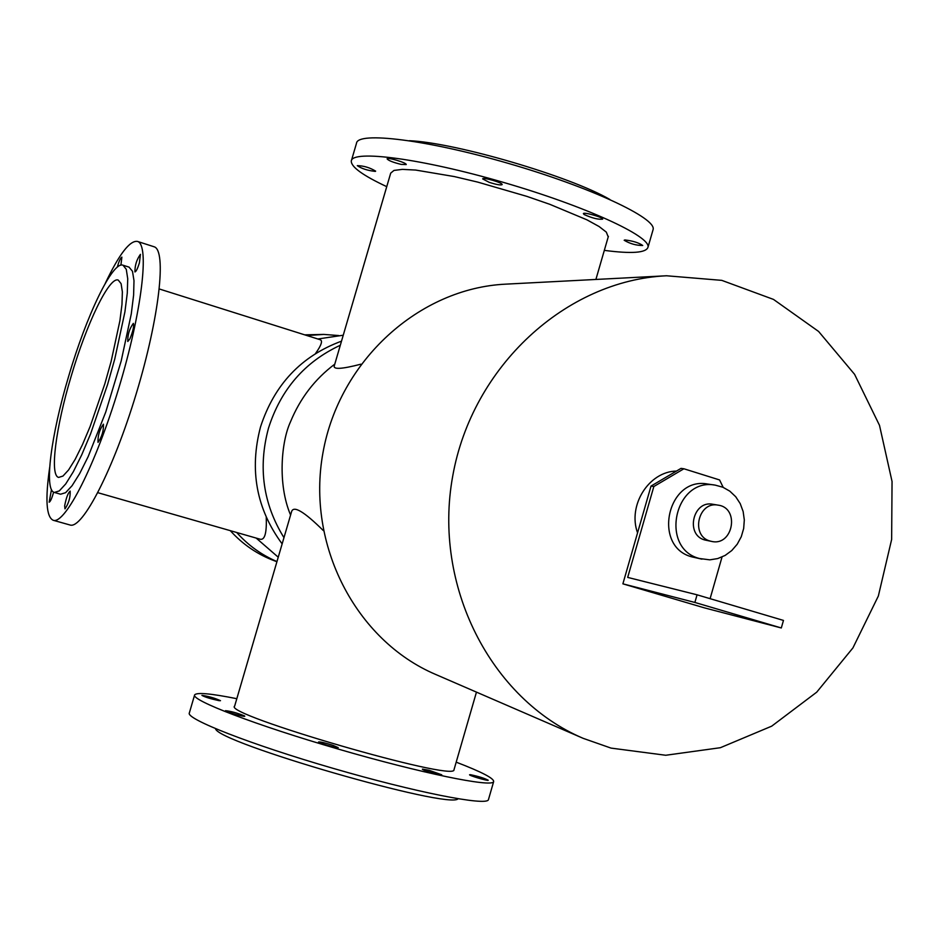 <?xml version="1.0" encoding="UTF-8"?>
<svg xmlns="http://www.w3.org/2000/svg" width="939" height="939" viewBox="0 0 939 939"><rect width="100%" height="100%" fill="white"/><g stroke="black" fill="none" stroke-linecap="round" stroke-linejoin="round"><path stroke-width="1.41" d="M282.146 543.892C256.417 508.973 249.211 469.969 260.526 426.905C274.294 384.603 301.278 356.022 341.503 341.162M283.965 537.66C263.084 503.879 257.932 467.387 268.495 428.161C280.808 389.474 304.741 361.844 340.305 345.259M306.959 335.563L323.709 334.413L338.639 335.54M276.97 561.569C261.512 554.937 248.084 545.254 236.71 532.495M304.694 334.847L323.709 334.413M276.923 561.71L275.045 561.029C257.767 554.656 242.849 544.538 230.278 530.652M583.189 738.347L435.543 674.402C355.893 640.468 306.102 544.773 322.981 452.645C339.319 360.435 419.393 288.144 505.875 284.141L666.549 275.773L721.786 280.362L773.49 299.412L818.597 331.455L854.584 374.332L879.503 425.355L892.05 481.484L891.639 539.467L878.352 596.019L852.917 647.922L816.707 692.184L771.694 726.164L720.389 747.702L665.739 755.261L611.031 748.101L583.189 738.347C490.686 699.015 432.633 585.678 452.727 476.026C472.176 366.269 566.135 280.338 666.549 275.773M129.887 338.873L127.774 341.491C127.575 334.789 129.429 328.744 133.338 323.368C134.195 326.044 133.045 331.209 129.887 338.873M139.406 262.92C137.599 268.624 136.108 271.641 134.934 271.946C134.84 265.42 136.671 259.551 140.427 254.352L139.406 262.92M117.246 267.192C119.053 261.019 120.603 257.662 121.882 257.122L120.908 265.15M53.617 492.142C51.915 498.292 50.424 501.637 49.168 502.201L51.469 489.606M64.662 505.816C66.188 497.834 68.019 492.928 70.167 491.097C70.413 497.564 68.676 503.48 64.979 508.856L64.662 505.816M98.032 442.375L98.008 442.363C97.75 435.684 99.557 429.628 103.431 424.182C103.713 430.813 101.905 436.87 98.032 442.375M129.03 267.122L132.481 271.289L133.995 280.714L133.608 295.139L131.272 313.943L121.213 360.893L105.755 412.033L88.16 456.636L79.698 473.549L72.057 485.733L65.589 492.693L60.577 494.219L54.356 492.447C43.769 490.334 51.117 434.698 68.617 376.422C86.411 315.563 112.68 260.678 123.021 265.221L126.272 269.317L127.727 278.742L127.281 293.156L124.899 311.971L114.781 358.933L107.527 384.673L90.567 433.9L81.752 454.781L73.336 471.718L65.73 483.925L59.31 490.897L54.356 492.447M105.203 283.496C119.171 254.152 129.934 240.138 137.481 241.429C149.806 244.48 141.918 311.854 118.807 388.112C95.837 464.418 65.131 524.76 53.23 520.276C46.281 517.084 45.107 499.442 49.685 467.376M153.843 246.687L154.055 246.757C166.825 249.95 159.395 317.3 136.331 393.394C113.419 469.523 82.339 529.596 70.002 524.995L53.23 520.276M584.175 214.55L583.389 213.681C583.213 211.651 603.437 217.39 602.662 219.151C598.354 219.679 592.204 218.141 584.175 214.55M624.881 239.95C632.863 240.889 638.802 242.743 642.722 245.49C636.266 245.502 630.081 243.764 624.165 240.267L624.881 239.95M375.26 171.403C367.63 170.558 361.644 168.644 357.301 165.651C363.745 165.78 369.872 167.612 375.647 171.144L375.26 171.403M401.094 164.384C393.159 162.424 388.5 160.592 387.103 158.879C386.985 156.883 407.045 162.858 406.211 164.571L401.094 164.384M489.172 182.319L482.669 178.915C482.517 176.837 502.987 182.8 502.154 184.596C500.804 185.394 496.473 184.643 489.172 182.319M609.881 199.491C570.419 176.368 455.227 142.575 409.392 140.709M652.898 230.266L653.145 229.421C656.279 218.012 590.478 187.178 508.926 163.562C427.398 139.805 357.583 131.237 356.503 143.244L351.456 160.452M604.317 250.373C631.642 253.953 646.208 252.896 648.004 247.192C650.997 236.335 585.02 206.017 503.445 182.389C421.893 158.621 352.219 149.536 351.292 160.992C350.963 166.849 362.771 175.405 386.739 186.661M608.214 236.91L606.324 232.121L599.082 226.522L586.863 219.796L549.831 204.326L526.802 196.357L477.705 182.096L454.253 176.555L415.637 170.053L402.373 169.372L393.969 170.428L390.706 173.116L334.319 365.717C332.922 369.661 341.784 369.144 360.916 364.179M470.533 774.71C478.784 776.459 484.677 778.302 488.233 780.25C488.21 781.248 468.643 775.473 469.594 774.745L470.533 774.71M219.08 700.67C210.747 698.874 205.031 697.114 201.92 695.376C208.528 696.28 214.714 698.053 220.489 700.682L219.08 700.67M244.527 715.905L244.797 716.211C244.821 717.29 224.538 711.48 225.477 710.682C230.748 711.199 237.098 712.936 244.527 715.905M333.192 745.425L338.216 747.655C338.204 748.77 317.558 742.784 318.556 741.951C320.445 741.775 325.328 742.937 333.192 745.425M429.076 770.285L441.753 774.804C441.706 775.872 421.376 769.898 422.386 769.111L429.076 770.285M456.19 762.163C481.907 772.022 494.384 778.537 493.621 781.729C491.778 787.61 420.649 773.055 338.439 749.134C256.194 725.284 190.64 700.118 194.655 694.872C196.814 692.231 210.876 693.51 236.816 698.698M291.571 511.685L234.644 706.116C222.109 714.192 455.814 782.081 453.971 769.839L454.053 769.534M488.55 799.3L488.409 799.77C486.402 806.225 415.097 792.211 332.864 768.278C250.596 744.427 185.183 718.722 189.361 712.889L194.561 695.153M458.056 798.784C449.851 809.805 216.745 742.456 215.524 728.676M319.988 339.672L320.258 339.754C322.863 340.798 321.279 345.399 315.492 353.557M266.253 517.342C266.805 532.777 264.821 540.089 260.326 539.268L260.162 539.221M71.035 376.692C86.541 323.697 109.335 276.148 118.267 280.104L121.096 283.672L122.363 291.876L121.976 304.424L119.899 320.762L111.107 361.515L104.828 383.828L90.121 426.517L82.468 444.64L75.155 459.371L68.547 469.993L62.972 476.061L58.652 477.411C49.497 475.603 55.8 427.433 71.035 376.692M291.583 511.661C293.52 505.276 304.095 511.579 323.309 530.558M653.849 486.508L683.897 468.772L681.01 468.385L651.02 486.073L653.849 486.508L627.686 577.403L697.067 594.81L694.872 602.451L622.886 583.835L651.02 486.073M683.897 468.772L719.567 479.946L723.183 487.353M710.095 598.671L722.032 556.991M694.872 602.451L781.307 627.968L704.309 607.838L622.886 583.835M781.307 627.968L783.466 620.421L697.067 594.81M710.095 541.04C690.271 536.005 698.146 500.898 718.147 505.147C740.061 507.846 733.089 546.521 711.609 541.416L710.095 541.04M711.609 541.416L704.802 539.984C685.059 534.984 692.9 500.053 712.807 504.266L718.147 505.147M699.485 558.517C659.248 548.482 674.601 477.212 715.283 485.146L722.913 487.247L729.838 491.179L735.718 496.743L740.225 503.633L743.136 511.497L744.31 519.924L743.676 528.469L741.282 536.697L737.244 544.186L731.774 550.536L725.143 555.418L717.701 558.576L709.825 559.844L699.485 558.517M701.938 559.151L692.031 556.909C652.042 546.932 667.3 476.167 707.724 484.055L715.283 485.146M637.558 532.859C627.487 505.335 648.884 471.519 676.456 471.061M123.021 265.221L129.171 267.169M137.481 241.429L154.055 246.757M653.145 229.421L648.004 247.192M493.621 781.729L488.409 799.77M278.249 557.214L256.171 538.082M317.816 338.991L343.24 335.223M97.844 492.693L260.326 539.268M159.313 288.977L320.258 339.754M608.378 236.358L595.901 279.446M290.585 515.065C277.31 483.855 281.477 441.154 290.421 421.998C300.116 398.336 314.905 379.051 334.765 364.156M476.46 692.125L453.971 769.839"/></g></svg>
